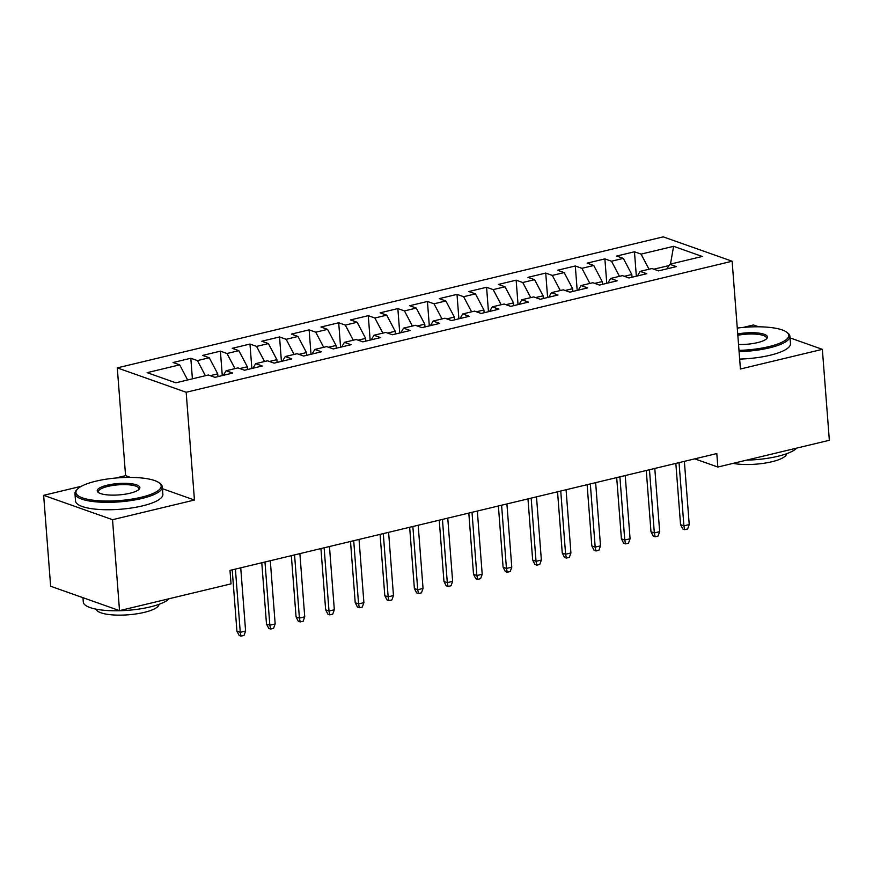 <?xml version="1.0" encoding="UTF-8"?>
<svg xmlns="http://www.w3.org/2000/svg" width="873" height="873" viewBox="0 0 873 873"><rect width="100%" height="100%" fill="white"/><g stroke="black" fill="none" stroke-linecap="round" stroke-linejoin="round"><path stroke-width="1.31" d="M81.462 486.25L43.65 495.318L50.645 586.252L119.525 610.631L231.029 583.873L229.992 570.396L716.809 453.567L717.846 467.033L829.35 440.276L822.355 349.342L790.032 337.906M130.524 477.411L125.57 475.654L115.64 478.044M125.57 475.654L117.288 367.882L663.251 236.856L732.131 261.234L186.167 392.272L117.288 367.882M758.637 326.797L753.475 324.963L743.239 327.419M670.464 264.093L673.607 246.317L641.066 254.119L634.464 251.784L616.709 256.04L623.322 258.386L611.493 261.223L604.88 258.877L587.136 263.144L593.749 265.479L581.92 268.317L575.307 265.981L557.563 270.237L564.165 272.583L552.336 275.421L545.734 273.074L527.99 277.341L534.592 279.676L522.763 282.514L516.15 280.178L498.407 284.434L505.02 286.77L493.19 289.618L486.577 287.272L468.834 291.538L475.447 293.874L463.607 296.711L457.005 294.376L439.261 298.631L445.863 300.967L434.034 303.815L427.432 301.469L409.677 305.725L416.29 308.071L404.461 310.908L397.848 308.573L380.104 312.829L386.717 315.164L374.888 318.001L368.275 315.666L350.531 319.922L357.133 322.268L345.304 325.105L338.702 322.77L320.958 327.026L327.561 329.361L315.731 332.198L309.118 329.863L291.375 334.119L297.988 336.465L286.158 339.302L279.546 336.956L261.802 341.223L268.415 343.558L256.575 346.395L249.973 344.06L232.229 348.316L238.831 350.662L227.002 353.5L220.4 351.153L202.645 355.42L209.258 357.755L197.429 360.593L190.816 358.257L173.072 362.513L179.685 364.849L187.64 379.973M673.607 246.317L702.274 256.466L669.733 264.268L667.027 268.84M179.685 364.849L147.144 372.662L175.822 382.811L208.352 374.997L214.954 377.343L232.709 373.077L226.096 370.741L237.925 367.904L244.538 370.239L262.282 365.983L255.669 363.648L267.498 360.8L274.111 363.146L291.855 358.879L285.253 356.544L297.082 353.707L303.684 356.042L321.428 351.786L314.826 349.451L326.655 346.603L333.268 348.949L351.011 344.693L344.399 342.347L356.228 339.51L362.841 341.845L380.584 337.589L373.971 335.254L385.811 332.417L392.414 334.752L410.157 330.496L403.555 328.15L415.384 325.313L421.986 327.648L439.741 323.392L433.128 321.057L444.957 318.219L451.57 320.555L469.314 316.299L462.701 313.953L474.53 311.115L481.143 313.462L498.887 309.195L492.285 306.86L504.114 304.022L510.716 306.358L528.46 302.102L521.858 299.755L533.687 296.918L540.3 299.264L558.043 294.998L551.43 292.662L563.26 289.825L569.873 292.16L587.616 287.904L581.003 285.569L592.843 282.721L599.445 285.067L617.189 280.8L610.587 278.465L622.416 275.628L629.018 277.963L646.773 273.707L640.16 271.372L651.989 268.524L658.602 270.87L676.346 266.614L669.733 264.268M217.955 376.623L217.737 373.862L210.229 375.663M197.429 360.593L205.384 375.706M209.258 357.755L217.737 373.862M247.528 369.519L247.321 366.769L239.802 368.57M227.002 353.5L234.968 368.613M238.831 350.662L247.321 366.769M226.096 370.741L223.39 375.314M277.101 362.426L276.894 359.665L269.386 361.466M256.575 346.395L264.541 361.52M268.415 343.558L276.894 359.665M255.669 363.648L252.963 368.22M306.685 355.322L306.467 352.572L298.959 354.373M286.158 339.302L294.114 354.416M297.988 336.465L306.467 352.572M285.253 356.544L282.546 361.116M336.258 348.229L336.05 345.468L328.532 347.268M315.731 332.198L323.697 347.323M327.561 329.361L336.05 345.468M314.826 349.451L312.119 354.023M365.831 341.136L365.623 338.375L358.105 340.175M345.304 325.105L353.27 340.219M357.133 322.268L365.623 338.375M344.399 342.347L341.692 346.919M395.414 334.032L395.196 331.271L387.688 333.071M374.888 318.001L382.843 333.126M386.717 315.164L395.196 331.271M373.971 335.254L371.265 339.826M424.987 326.939L424.769 324.178L417.261 325.978M404.461 310.908L412.416 326.022M416.29 308.071L424.769 324.178M403.555 328.15L400.849 332.722M454.56 319.834L454.353 317.074L446.834 318.885M434.034 303.815L442 318.929M445.863 300.967L454.353 317.074M433.128 321.057L430.422 325.629M484.133 312.741L483.926 309.98L476.418 311.781M463.607 296.711L471.573 311.825M475.447 293.874L483.926 309.98M462.701 313.953L459.995 318.536M513.717 305.637L513.499 302.876L505.991 304.688M493.19 289.618L501.146 304.732M505.02 286.77L513.499 302.876M492.285 306.86L489.578 311.432M543.29 298.544L543.082 295.783L535.564 297.584M522.763 282.514L530.729 297.628M534.592 279.676L543.082 295.783M521.858 299.755L519.151 304.339M572.863 291.44L572.655 288.69L565.137 290.491M552.336 275.421L560.302 290.534M564.165 272.583L572.655 288.69M551.43 292.662L548.724 297.235M602.446 284.347L602.228 281.586L594.72 283.387M581.92 268.317L589.875 283.441M593.749 265.479L602.228 281.586M581.003 285.569L578.297 290.142M632.019 277.243L631.801 274.493L624.293 276.294M611.493 261.223L619.448 276.337M623.322 258.386L631.801 274.493M610.587 278.465L607.881 283.038M668.969 265.567L653.866 269.19M641.066 254.119L649.032 269.244M640.16 271.372L637.454 275.944M43.65 495.318L112.53 519.697L119.525 610.631M732.131 261.234L740.424 369.006L822.355 349.342M112.53 519.697L194.45 500.033L186.167 392.272M694.744 458.86L717.846 467.033M194.45 500.033L162.443 488.705M634.464 251.784L636.341 276.206M604.88 258.877L606.768 283.31M575.307 265.981L577.184 290.403M545.734 273.074L547.611 297.507M516.15 280.178L518.038 304.601M486.577 287.272L488.454 311.705M457.005 294.376L458.882 318.798M427.432 301.469L429.309 325.902M397.848 308.573L399.736 332.995M368.275 315.666L370.152 340.088M338.702 322.77L340.579 347.192M309.118 329.863L311.006 354.285M279.546 336.956L281.422 361.389M249.973 344.06L251.85 368.482M220.4 351.153L222.277 375.586M190.816 358.257L192.398 378.827M675.844 463.399L680.558 524.651L683.908 525.841L679.041 462.625M689.234 524.564L687.64 528.962L684.683 529.671L683.908 525.841L689.234 524.564L684.367 461.348M684.683 529.671L682.828 529.016L680.558 524.651M646.271 470.492L650.985 531.755L654.335 532.945L649.468 469.729M659.661 531.657L658.067 536.066L655.11 536.775L654.335 532.945L659.661 531.657L654.794 468.452M655.11 536.775L653.244 536.109L650.985 531.755M616.698 477.596L621.412 538.848L624.762 540.038L619.895 476.822M630.077 538.761L628.495 543.159L625.537 543.868L624.762 540.038L630.077 538.761L625.221 475.545M625.537 543.868L623.671 543.213L621.412 538.848M738.995 350.368A42.755 11.382 -4.4 0 0 768.862 346.636A42.755 11.382 -4.4 0 0 786.879 332.318A42.755 11.382 -4.4 0 0 737.281 328.073M786.879 332.318L787.959 333.17A43.803 11.665 175.6 0 1 789.912 336.247A43.803 11.665 175.6 0 1 769.506 347.847A43.803 11.665 175.6 0 1 739.093 351.666M737.729 333.955A21.378 5.696 175.6 0 1 760.077 333.29A21.378 5.696 175.6 0 1 766.756 338.593A21.378 5.696 175.6 0 1 757.513 342.62A21.378 5.696 175.6 0 1 738.536 344.475M766.21 339.106A20.33 5.413 -4.4 0 0 766.494 338.047A20.33 5.413 -4.4 0 0 737.827 335.276M796.743 448.1A43.803 11.665 175.6 0 1 777.843 456.295A43.803 11.665 175.6 0 1 746.644 460.126M786.617 453.72A31.537 8.403 175.6 0 1 771.928 461.73A31.537 8.403 175.6 0 1 733.091 463.377M789.912 336.247L790.48 343.656A43.803 11.665 175.6 0 1 770.073 355.256A43.803 11.665 175.6 0 1 739.66 359.076M95.844 481.187A42.755 11.382 -4.4 0 0 77.348 489.24A42.755 11.382 -4.4 0 0 93.291 500.229A42.755 11.382 -4.4 0 0 141.262 497.261A42.755 11.382 -4.4 0 0 159.279 482.933A42.755 11.382 -4.4 0 0 95.844 481.187M159.279 482.933L160.359 483.795A43.803 11.665 175.6 0 1 162.302 486.872A43.803 11.665 175.6 0 1 141.895 498.472A43.803 11.665 175.6 0 1 97.907 502.008A43.803 11.665 175.6 0 1 74.958 493.594A43.803 11.665 175.6 0 1 76.409 490.255L77.348 489.24M107.193 485.202A21.378 5.696 175.6 0 1 131.179 483.718A21.378 5.696 175.6 0 1 139.156 489.218A21.378 5.696 175.6 0 1 129.913 493.245A21.378 5.696 175.6 0 1 98.191 492.372A21.378 5.696 175.6 0 1 107.193 485.202M138.611 489.731A20.33 5.413 -4.4 0 0 138.894 488.673A20.33 5.413 -4.4 0 0 128.244 484.766A20.33 5.413 -4.4 0 0 107.837 486.414A20.33 5.413 -4.4 0 0 98.365 491.794A20.33 5.413 -4.4 0 0 98.813 492.787M169.133 598.725A43.803 11.665 175.6 0 1 150.243 606.91A43.803 11.665 175.6 0 1 106.255 610.456A43.803 11.665 175.6 0 1 83.295 602.032L82.968 597.689M159.017 604.334A31.537 8.403 175.6 0 1 144.329 612.355A31.537 8.403 175.6 0 1 96.172 609.168M162.302 486.872L162.88 494.282A43.803 11.665 175.6 0 1 142.474 505.882A43.803 11.665 175.6 0 1 98.474 509.417A43.803 11.665 175.6 0 1 75.525 501.004L74.958 493.594M587.114 484.69L591.829 545.952L595.179 547.131L590.323 483.926M600.504 545.854L598.911 550.252L595.953 550.961L595.179 547.131L600.504 545.854L595.637 482.649M595.953 550.961L594.098 550.306L591.829 545.952M557.541 491.783L562.256 553.046L565.606 554.235L560.739 491.019M570.931 552.958L569.338 557.356L566.381 558.065L565.606 554.235L570.931 552.958L566.064 489.742M566.381 558.065L564.525 557.411L562.256 553.046M527.969 498.887L532.683 560.15L536.033 561.328L531.166 498.123M541.358 560.051L539.765 564.449L536.808 565.158L536.033 561.328L541.358 560.051L536.491 496.835M536.808 565.158L534.942 564.504L532.683 560.15M498.385 505.98L503.099 567.243L506.449 568.432L501.593 505.216M511.774 567.155L510.192 571.553L507.235 572.262L506.449 568.432L511.774 567.155L506.918 503.939M507.235 572.262L505.369 571.597L503.099 567.243M468.812 513.084L473.526 574.347L476.876 575.525L472.009 512.309M482.202 574.248L480.608 578.646L477.651 579.356L476.876 575.525L482.202 574.248L477.335 511.032M477.651 579.356L475.796 578.701L473.526 574.347M439.239 520.177L443.953 581.44L447.303 582.629L442.436 519.413M452.629 581.353L451.035 585.75L448.078 586.46L447.303 582.629L452.629 581.353L447.762 518.136M448.078 586.46L446.212 585.794L443.953 581.44M409.666 527.281L414.38 588.533L417.731 589.722L412.864 526.506M423.045 588.446L421.463 592.843L418.505 593.553L417.731 589.722L423.045 588.446L418.189 525.23M418.505 593.553L416.639 592.898L414.38 588.533M380.082 534.374L384.797 595.637L388.147 596.826L383.291 533.61M393.472 595.55L391.879 599.947L388.921 600.657L388.147 596.826L393.472 595.55L388.605 532.334M388.921 600.657L387.066 599.991L384.797 595.637M350.51 541.478L355.224 602.73L358.574 603.92L353.707 540.703M363.899 602.643L362.306 607.041L359.349 607.75L358.574 603.92L363.899 602.643L359.032 539.427M359.349 607.75L357.483 607.095L355.224 602.73M320.937 548.571L325.651 609.834L329.001 611.024L324.134 547.808M334.326 609.736L332.733 614.134L329.776 614.854L329.001 611.024L334.326 609.736L329.459 546.531M329.776 614.854L327.91 614.188L325.651 609.834M291.353 555.675L296.067 616.927L299.417 618.117L294.561 554.901M304.742 616.84L303.16 621.238L300.203 621.947L299.417 618.117L304.742 616.84L299.886 553.624M300.203 621.947L298.337 621.292L296.067 616.927M261.78 562.769L266.494 624.031L269.844 625.21L264.977 562.005M275.17 623.933L273.576 628.331L270.619 629.04L269.844 625.21L275.17 623.933L270.303 560.728M270.619 629.04L268.764 628.385L266.494 624.031M232.207 569.862L236.921 631.124L240.271 632.314L235.404 569.098M245.597 631.037L244.004 635.435L241.046 636.144L240.271 632.314L245.597 631.037L240.73 567.821M241.046 636.144L239.18 635.489L236.921 631.124"/></g></svg>
